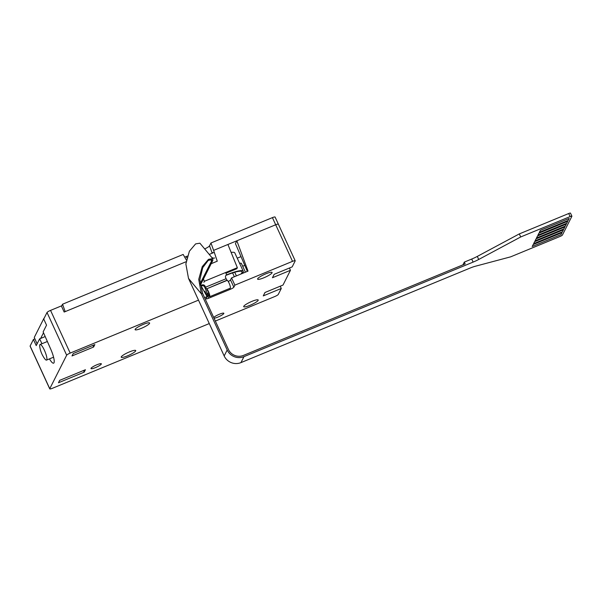 <?xml version="1.0" encoding="UTF-8"?>
<svg xmlns="http://www.w3.org/2000/svg" width="602" height="602" viewBox="0 0 602 602"><rect width="100%" height="100%" fill="white"/><g stroke="black" fill="none" stroke-linecap="round" stroke-linejoin="round"><path stroke-width="0.9" d="M39.837 344.75A8.436 1.814 -112.4 0 0 39.77 346.797A26.225 26.225 0 0 0 44.676 358.687A8.436 1.814 -112.4 0 0 46.527 360.094A8.436 1.814 -112.4 0 0 46.775 359.838A8.436 1.814 -112.4 0 0 44.367 350.191A8.436 1.814 -112.4 0 0 40.086 344.494A8.436 1.814 -112.4 0 0 39.837 344.75M135.157 329.317A7.984 1.422 -24.7 0 1 142.569 324.696A7.984 1.422 -24.7 0 1 149.612 323.011A7.984 1.422 -24.7 0 1 149.567 323.372A7.984 1.422 -24.7 0 1 142.162 327.992A7.984 1.422 -24.7 0 1 135.111 329.678A7.984 1.422 -24.7 0 1 135.157 329.317M257.648 278.779A7.984 1.422 -24.7 0 1 265.061 274.151A7.984 1.422 -24.7 0 1 272.104 272.465A7.984 1.422 -24.7 0 1 272.059 272.826A7.984 1.422 -24.7 0 1 264.647 277.454A7.984 1.422 -24.7 0 1 257.603 279.14A7.984 1.422 -24.7 0 1 257.648 278.779M213.71 317.502A5.704 1.016 -24.7 0 1 219.248 314.289A5.704 1.016 -24.7 0 1 223.839 313.266A5.704 1.016 -24.7 0 1 223.809 313.529A5.704 1.016 -24.7 0 1 219.519 316.366A5.704 1.016 -24.7 0 1 214.034 318.202M91.022 368.311A5.704 1.016 -24.7 0 1 96.32 365.015A5.704 1.016 -24.7 0 1 101.354 363.811A5.704 1.016 -24.7 0 1 101.317 364.067A5.704 1.016 -24.7 0 1 96.027 367.37A5.704 1.016 -24.7 0 1 90.992 368.575A5.704 1.016 -24.7 0 1 91.022 368.311M239.596 263.3A7.984 1.422 -24.7 0 1 241.379 263.413A7.984 1.422 155.3 0 0 239.596 263.3M243.75 306.313A7.984 1.422 -24.7 0 1 251.162 301.692A7.984 1.422 -24.7 0 1 258.205 300.007A7.984 1.422 -24.7 0 1 258.16 300.368A7.984 1.422 -24.7 0 1 250.748 304.988A7.984 1.422 -24.7 0 1 243.705 306.674A7.984 1.422 -24.7 0 1 243.75 306.313M121.258 356.851A7.984 1.422 -24.7 0 1 128.67 352.23A7.984 1.422 -24.7 0 1 135.713 350.545A7.984 1.422 -24.7 0 1 135.668 350.906A7.984 1.422 -24.7 0 1 128.264 355.526A7.984 1.422 -24.7 0 1 121.213 357.212A7.984 1.422 -24.7 0 1 121.258 356.851M84.205 372.141L85.424 369.726L59.688 380.344L58.469 382.759L84.205 372.141L83.467 370.531M280.239 286.198L281.284 288.463L263.27 295.898L264.985 292.489L283 285.062L290.45 270.298L289.411 268.033M228.233 281.51A3.424 0.61 155.3 0 0 230.521 279.945L233.847 287.177L234.878 285.137L292.519 261.351A3.424 0.61 155.3 0 1 295.198 260.779A3.424 0.61 155.3 0 1 295.183 260.929L292.173 266.889L274.158 274.324L272.443 277.733L290.45 270.298M234.878 285.137L231.552 277.898L248.024 271.103L236.849 240.785L275.693 224.764A3.424 0.61 -24.7 0 1 278.372 224.185A3.424 0.61 155.3 0 0 275.693 224.764L272.413 217.631A3.424 0.61 -24.7 0 1 275.091 217.051L278.372 224.185A3.424 0.61 155.3 0 1 278.35 224.343M230.521 279.945L231.552 277.898M233.847 287.177A3.424 0.61 -24.7 0 1 230.333 289.306L208.721 298.223C206.885 298.938 205.997 299.081 206.057 298.645L207.088 296.605L204.575 297.644M93.626 347.015L94.845 344.6L73.233 353.517L72.014 355.932L93.626 347.015L92.889 345.405M49.74 388.869L30.1 346.158A3.424 0.61 -24.7 0 1 30.123 346.007L49.763 388.711A3.424 0.61 155.3 0 0 49.74 388.869A3.424 0.61 155.3 0 0 52.419 388.29L209.278 323.567M215.35 321.062L274.753 296.553A3.424 0.61 155.3 0 0 278.274 294.431L281.284 288.463M244.788 265.384L242.681 266.25L244.788 265.384M41.974 343.719L39.627 338.851L36.225 345.593L33.419 339.475L34.901 338.858M33.419 339.475L30.123 346.007M47.024 312.506A3.424 0.61 -24.7 0 1 50.545 310.384L70.186 353.088A3.424 0.61 155.3 0 0 66.671 355.21L47.024 312.506L43.728 319.037L46.542 325.148L43.141 331.89L50.417 348.453A12.544 2.694 67.6 0 1 53.623 363.172A12.544 2.694 67.6 0 1 49.439 358.89M50.545 310.384L61.351 305.921L64.166 312.039L186.071 261.742L65.197 311.61L62.54 304.221L183.166 254.45L186.342 260.019M70.186 353.088L198.502 300.142M202.596 293.34L201.361 293.844L198.728 279.396L202.242 266.656L208.473 259.334L212.754 258.642L199.902 243.193L195.62 243.893L189.389 251.215L185.867 263.954L188.501 278.402L224.177 355.955A12.77 12.266 26.8 0 0 240.95 362.615L470.109 268.063A11.4 2.032 -24.7 0 1 475.279 266.265L510.677 256.836L560.086 236.451A2.28 0.406 155.3 0 0 562.434 235.028L571.885 216.299A2.28 0.406 155.3 0 0 571.9 216.193A2.28 0.406 155.3 0 0 570.117 216.577L568.709 213.522L519.3 233.907L520.707 236.962L478.71 259.47A11.4 2.032 -24.7 0 1 473.119 262.103L471.712 259.048L464.323 262.096L465.165 263.932L243.396 355.428A11.4 10.949 -153.2 0 1 228.421 349.484L202.596 293.34L199.849 279.712L202.739 267.649L208.119 260.553L211.701 259.515L211.595 260.959L200.007 283.918L207.088 296.605M49.763 388.711L66.671 355.21M45.188 336.556L39.627 338.851M204.221 291.458L204.823 291.217L208.721 298.223M236.849 240.785L235.435 243.599L247.362 271.374M241.018 256.61L237.233 258.168M241.334 263.774A7.984 1.422 155.3 0 0 241.379 263.413L245.413 272.179M226.036 273.18L236.827 268.725L237.354 267.694L227.91 244.48L275.693 224.764L292.519 261.351M203.89 282.315L204.417 281.284L237.354 267.694M227.91 244.48L213.612 250.379L210.963 242.982L272.413 217.631M213.612 250.379L217.269 261.185L211.197 263.699M203.438 279.057L204.417 281.284M212.717 252.983L212.536 252.509L212.182 253.209L209.526 245.819A5.704 1.016 -24.7 0 1 204.672 248.927M210.963 242.982L209.526 245.819M187.32 256.106L186.168 256.58A5.704 1.016 -24.7 0 1 184.701 257.137M61.509 306.267L62.54 304.221M37.091 343.877L34.276 337.429L43.991 318.195M40.658 338.422L43.517 332.755M201.316 286.251L201.647 285.852A2.28 2.19 -153.2 0 1 204.642 287.041L207.419 293.799A4.334 0.933 -112.4 0 0 209.616 296.726A4.334 0.933 -112.4 0 0 209.09 293.046A4.334 0.933 -112.4 0 0 206.697 288.825L227.082 280.186A2.28 0.489 67.6 0 1 226.126 278.703L225.66 277.688A2.28 2.19 -153.2 0 1 226.781 274.798A21.032 3.747 -24.7 0 1 243.246 271.246A21.032 3.747 -24.7 0 1 242.064 273.564M227.082 280.186L227.278 280.329A4.334 0.933 67.6 0 1 229.678 284.55A4.334 0.933 67.6 0 1 230.205 288.23L209.616 296.726M208.751 292.978L207.592 293.452A2.965 0.64 -112.4 0 0 209.097 295.462A2.965 0.64 -112.4 0 0 208.736 292.941A2.965 0.64 -112.4 0 0 207.096 290.051L206.697 288.825L227.278 280.329M213.763 252.554L209.24 254.42M201.008 285.709L203.137 284.829M201.647 285.852L203.769 284.972M201.008 285.702L202.076 284.987A2.28 2.19 -153.2 0 1 205.071 286.176L205.545 287.199A2.28 0.489 -112.4 0 0 206.501 288.682M200.887 285.483L202.076 284.987M200.662 284.573L200.955 285.604M240.792 274.083A19.67 3.499 -24.7 0 0 242.004 271.818A19.67 3.499 -24.7 0 0 226.608 275.137L226.51 274.933M226.608 275.137L225.72 272.488M231.138 252.426A21.032 3.747 -24.7 0 1 234.81 252.9L243.246 271.246M214.666 257.965A2.28 2.19 -153.2 0 1 212.935 257.972L211.836 257.536M210.264 259.357L211.595 260.959L212.837 260.448L200.526 284.836M212.754 258.642L212.837 260.448M539.362 232.312L568.183 220.422L569.191 218.436L540.37 230.325L539.362 232.312L540.363 230.31L569.176 218.436M567.754 221.273L538.933 233.155L537.932 235.149L566.753 223.259L567.754 221.273L538.933 233.162L537.94 235.134M564.887 226.946L536.066 238.828L535.065 240.83L563.886 228.933L564.887 226.946L536.066 238.843L535.065 240.83M533.635 243.667L562.456 231.778L563.457 229.791L534.636 241.68L533.635 243.667L534.629 241.665L563.457 229.791M566.324 224.11L537.496 235.992L536.495 237.986L565.323 226.096L566.324 224.11L537.503 235.999L536.495 237.978M532.198 246.504L561.019 234.614L562.027 232.628L533.206 244.517L532.198 246.504M562.027 232.628L533.199 244.51L532.206 246.489M473.119 262.103L243.96 356.655A12.77 12.266 -153.2 0 1 227.18 349.995L201.361 293.844L188.501 278.402M471.712 259.048A11.4 2.032 155.3 0 0 477.303 256.407L478.71 259.47M519.3 233.907L477.303 256.407M568.709 213.522A2.28 0.406 -24.7 0 1 570.493 213.131L571.9 216.193M570.117 216.577L520.707 236.962M464.323 262.096L462.93 264.85M230.333 289.306L229.896 288.358M232.59 272.909L234.351 276.747M186.801 257.904L186.168 256.58M205.545 287.199L226.126 278.703M240.95 362.615L243.96 356.655M224.177 355.955L227.18 349.995M47.362 341.5L40.086 344.494M53.57 357.189L46.527 360.094M295.198 260.779L278.372 224.185M234.735 272.247L236.413 275.897"/></g></svg>
